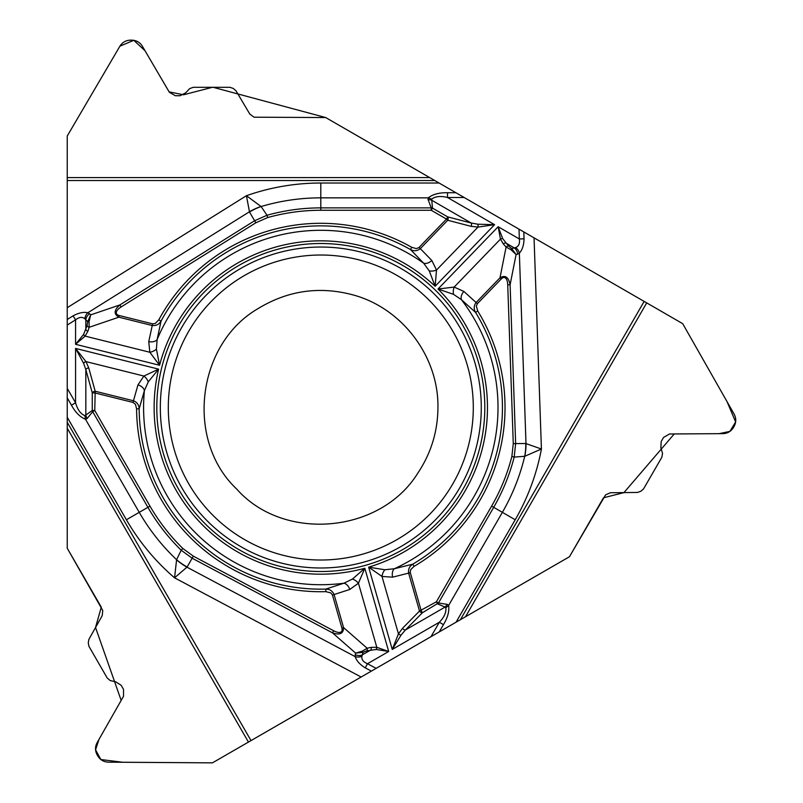 <?xml version="1.0" encoding="UTF-8"?>
<svg xmlns="http://www.w3.org/2000/svg" width="803" height="803" viewBox="0 0 803 803"><rect width="100%" height="100%" fill="white"/><g stroke="black" fill="none" stroke-linecap="round" stroke-linejoin="round"><path stroke-width="1.2" d="M465.499 616.754L569.468 556.73L605.592 494.869L610.39 492.751L637.512 492.44L640.854 491.255L643.534 488.937L661.853 457.248L662.555 453.424L660.879 447.873L661.18 441.53L663.539 437.454L669.481 433.991L722.921 433.64C727.508 433.449 731.021 431.412 733.45 427.517L734.123 426.353C736.271 422.308 736.291 418.243 734.163 414.177L682.701 323.669L646.716 302.892L465.499 616.754L431 636.679L439.331 622.255C444.23 617.226 446.398 612.388 445.846 607.73L445.103 607.068L447.361 604.408L448.646 605.412C449.449 611.244 447.713 617.648 443.447 624.634L439.331 622.255L392.245 649.436L398.459 633.858L402.534 628.287L419.517 611.043L436.4 601.778L437.655 603.936L445.103 607.068L405.425 629.984L401.078 635.083L392.245 649.436L368.657 567.159L384.848 569.759L394.353 568.735L412.762 564.158L414.067 566.376L410.734 569.608L410.203 572.278L421.163 610.571L422.408 612.739A2.66 1.566 -135.4 0 1 419.517 611.043L408.657 573.171C408.065 569.297 409.43 566.296 412.762 564.158A181.649 181.649 0 0 0 475.537 312.377C473.609 308.934 473.8 305.642 476.139 302.49L499.998 277.788C505.228 274.777 508.59 277.105 510.106 284.744L515.646 443.537L514.191 457.078C509.644 474.744 502.819 491.496 493.694 507.335L438.478 602.973L447.361 604.408M251.018 740.597L248.448 742.072L67.241 428.21L67.241 422.288L251.018 740.597L431 636.679M67.241 428.21L67.241 548.258L102.754 610.471L102.192 615.69L88.902 639.329L88.26 642.812L88.922 646.295L107.211 678.003L110.162 680.522L115.813 681.857L121.153 685.28L123.511 689.355L123.532 696.241L97.113 742.705C94.985 746.77 94.995 750.825 97.153 754.88L97.825 756.035C100.255 759.929 103.768 761.967 108.345 762.157L212.464 762.85L248.448 742.072M67.241 422.288L67.241 417.309L126.392 519.752A224.489 224.489 0 0 0 174.552 577.819L176.6 559.711L181.187 550.216C168.148 537.438 157.057 523.144 147.913 507.335L92.696 411.688L87.005 418.664L85.499 419.276L84.897 415.693L92.265 410.494L92.696 411.688L94.764 410.494L149.98 506.131C159.024 521.749 169.985 535.872 182.863 548.499L193.302 556.148L333.596 630.736A12.868 5.32 41.2 0 0 341.907 628.036L343.554 627.565C343.543 633.597 339.85 635.354 332.472 632.834L192.188 558.246L181.187 550.216L182.863 548.499M67.241 180.534L67.241 177.573L429.665 177.573L434.784 180.534L67.241 180.534L67.241 417.309M429.665 177.573L325.697 117.549L254.049 117.198L249.823 114.106L235.992 90.769L233.302 88.471L229.959 87.306L193.342 87.296L189.689 88.591L185.714 92.817L180.073 95.728L175.365 95.728L169.393 92.305L142.362 46.203C139.913 42.328 136.39 40.311 131.802 40.15L130.457 40.15C125.87 40.311 122.357 42.328 119.898 46.203L67.241 136.018L67.241 177.573M460.38 619.715L644.147 301.416L439.1 183.024L682.701 323.669L727.046 401.651L735.638 421.956L729.897 431.402L719.117 433.67L674.259 433.951L623.921 492.64L603.475 497.79L569.468 556.73L212.464 762.85L122.759 762.268L100.877 759.548L95.567 749.851L98.99 739.382L121.173 700.397L95.527 627.464L101.288 607.178L67.241 548.258L67.241 136.018L119.898 46.203L133.76 40.311L145.002 50.689L169.142 91.903L183.576 94.774L212.785 87.206L325.697 117.549L439.1 183.024L320.798 183.024A224.489 224.489 0 0 0 246.431 195.701L261.095 206.532L267.028 215.254C284.603 210.346 302.53 207.887 320.798 207.877L431.241 207.877L428.039 199.465L428.26 197.849C432.907 194.236 439.331 192.539 447.512 192.74L447.512 197.498C440.706 195.761 435.427 196.303 431.673 199.124L432.486 208.107L431.241 207.877L431.241 210.266L446.478 219.068L447.733 216.9A2.66 1.566 104.6 0 1 447.713 220.263L446.478 219.068L418.795 247.705L416.215 248.579L411.748 247.314L410.484 249.552L423.653 263.203A177.212 177.212 0 0 0 157.107 339.629L161.042 321.08C159.034 324.472 156.073 325.948 152.179 325.496L118.854 317.185C113.645 314.164 113.966 310.088 119.828 304.959L254.571 220.765L267.028 215.254L267.67 217.563C285.055 212.725 302.761 210.296 320.798 210.266L431.241 210.266L432.486 208.107L447.733 216.9L471.15 222.993A2.66 1.566 104.6 0 1 471.13 226.346L447.713 220.263L420.34 248.609C417.279 251.048 413.997 251.359 410.484 249.552A181.649 181.649 0 0 0 161.042 321.08L158.783 319.855L155.23 323.519L152.6 323.84L119.266 315.529A12.868 5.32 161.2 0 1 121.092 306.977L119.828 304.959L90.689 314.876L89.073 321.702L89.163 327.283A2.66 1.706 -162.3 0 1 87.075 325.627L83.582 334.46L75.572 344.316L159.576 365.265L156.424 349.175L157.107 339.629A7.99 5.129 -170.4 0 1 148.746 341.656L152.6 323.84M644.147 301.416L646.716 302.892M484.811 407.512A164.003 164.003 0 0 0 238.802 265.482A164.003 164.003 0 0 0 238.802 549.543A164.003 164.003 0 0 0 484.811 407.512M431.673 199.124L428.26 197.849L320.798 197.849A209.663 209.663 0 0 0 261.095 206.532A53.239 47.558 149.8 0 0 249.512 212.042L246.431 195.701L67.241 307.679M67.241 319.504L73.083 315.85C78.624 312.849 83.562 311.805 87.878 312.728A7.99 6.695 108.7 0 0 84.867 318.781L87.708 321.672L90.689 314.876L89.555 313.732A7.99 7.097 135.1 0 0 85.831 319.775L85.831 329.541A2.66 1.706 -162.3 0 0 87.918 331.197L85.128 336.116L75.572 344.316L75.572 319.835C79.186 317.014 82.287 316.663 84.867 318.781M67.241 397.876L71.447 405.174C75.362 412.361 80.049 417.058 85.499 419.276L139.23 512.344L126.392 519.752M73.083 315.85L75.572 319.835L67.241 325.044M71.447 405.174L75.572 402.795L67.241 388.361M429.284 270.932A7.99 4.467 -9.6 0 0 436.511 270.049L435.136 286.249L429.284 270.932L423.653 263.203A7.99 5.129 138.4 0 0 431.823 260.483L419.106 247.414M156.424 349.175A7.99 4.467 157.6 0 1 149.83 352.256L159.576 365.265A166.663 166.663 0 0 1 435.136 286.249L494.588 224.679L477.745 224.208L471.15 222.993L431.472 200.088L428.039 199.465M341.907 628.036L332.442 595.023L330.846 592.905L325.898 591.66A184.218 184.218 0 0 1 136.59 408.847L135.456 404.351L132.997 402.423L137.965 384.878A7.99 5.129 18.4 0 1 144.399 390.599L148.274 381.857A7.99 4.467 -129.6 0 0 143.898 376.045L158.613 369.129L75.572 348.422L85.951 361.591L88.742 367.904L95.186 391.232L94.764 410.494L92.265 410.494L92.265 392.898A2.66 1.566 -15.4 0 1 95.186 391.232L133.418 400.767C137.062 402.193 138.979 404.883 139.16 408.827A181.649 181.649 0 0 0 325.827 589.091L343.865 583.219L352.467 579.043L364.823 568.263L358.429 583.209L349.797 589.452L334.078 594.551L343.554 627.565L367.142 648.232A2.66 1.706 77.7 0 1 366.75 650.872L363.006 652.297L355.629 653.12L362.354 651.103L367.142 648.232L371.157 647.359A2.66 1.706 77.7 0 1 370.755 649.998L362.314 654.877L361.922 656.212C361.38 659.504 363.237 662.003 367.483 663.73L376.155 668.337M148.274 381.857L158.613 369.129A166.663 166.663 0 0 0 364.823 568.263L388.692 651.484L376.145 649.476L366.75 650.872M349.797 589.452A7.99 5.129 69.6 0 0 343.865 583.219A177.212 177.212 0 0 1 144.399 390.599L139.16 408.827L136.59 408.847M89.555 313.732L87.878 312.728L249.392 211.811A53.239 47.507 -25.7 0 1 261.015 206.491M84.897 415.693C80.581 413.846 77.469 409.55 75.572 402.795L75.572 348.422L83.582 363.257L85.831 369.571A2.66 1.566 -15.4 0 1 88.742 367.904M119.266 315.529L118.854 317.185L89.163 327.283L87.918 331.197M89.073 321.702L87.708 321.672L87.075 325.627M148.746 341.656L149.83 352.256L85.128 336.116A2.66 1.576 -137.2 0 1 83.582 334.46M83.582 363.257A2.66 1.335 -32.4 0 1 85.951 361.591L143.898 376.045L137.965 384.878M456.064 622.205L515.215 519.752A224.489 224.489 0 0 0 541.423 449.018L524.71 456.295L514.191 457.078L511.872 456.475C507.366 473.951 500.62 490.503 491.617 506.131L436.4 601.778L438.478 602.973L422.408 612.739L405.425 629.984A2.66 1.566 -135.4 0 1 402.534 628.287M515.205 519.752L502.377 512.344A209.663 209.663 0 0 0 524.71 456.295A53.239 47.558 -90.2 0 0 525.724 443.507L541.423 449.018L534.045 237.839M523.807 231.926L524.048 238.812C523.877 245.116 522.311 249.904 519.35 253.196A7.99 6.695 -131.3 0 0 515.616 247.555L511.692 248.569L516.088 254.551L510.979 249.733L506.101 247.023A2.66 1.706 -42.3 0 1 508.58 246.049L502.678 238.601L498.151 226.737L438.006 289.02L453.514 294.33L461.434 299.69L475.537 312.377L477.735 311.032L476.33 306.124L477.373 303.685L501.233 278.972A12.868 5.32 -78.8 0 1 507.727 284.824L510.106 284.744L516.088 254.551L517.644 254.139A7.99 7.097 -104.9 0 0 514.271 247.886L505.82 243.008A2.66 1.706 -42.3 0 0 503.34 243.982L500.47 239.113L498.151 226.737L519.35 238.973C519.983 243.52 518.738 246.38 515.616 247.555M524.048 238.812L519.35 238.973L519.009 229.156M463.863 291.429A7.99 5.129 -50.4 0 0 461.434 299.69A177.212 177.212 0 0 1 394.353 568.735A7.99 5.129 78.4 0 0 392.617 577.166L381.997 576.454L368.657 567.159A166.663 166.663 0 0 0 438.006 289.02L454.147 287.083L463.863 291.429L477.373 303.685M464.164 197.498L447.512 197.498L494.588 224.679L477.996 227.088L471.13 226.346M517.644 254.139L519.35 253.196L525.995 443.517A53.239 47.507 94.3 0 1 524.791 456.245M453.514 294.33A7.99 4.467 -82.4 0 1 454.147 287.083L500.47 239.113A2.66 1.576 -17.2 0 1 502.678 238.601M501.233 278.972L499.998 277.788L506.101 247.023L503.34 243.982M510.979 249.733L511.692 248.569L508.58 246.049M477.745 224.208A2.66 1.335 87.6 0 1 477.996 227.088L436.511 270.049L431.823 260.483M493.062 506.964L502.377 512.344L448.646 605.412L445.846 607.73M148.545 506.964L139.23 512.344A209.663 209.663 0 0 0 176.6 559.711A53.239 47.558 29.8 0 0 187.169 566.988L174.552 577.819L361.119 677.019M371.357 671.107L365.275 667.875C359.905 664.583 356.542 660.829 355.177 656.623A7.99 6.695 -11.3 0 0 361.922 656.212M365.275 667.875L367.483 663.73L388.692 651.484L376.808 647.308A2.66 1.576 102.8 0 1 376.145 649.476M362.354 651.103L363.006 652.297L362.314 654.877A7.99 7.097 15.1 0 1 355.207 654.676L355.177 656.623L187.019 567.209A53.239 47.507 -145.7 0 1 176.6 559.801M384.848 569.759A7.99 4.467 110.4 0 0 381.997 576.454L398.459 633.858A2.66 1.335 -152.4 0 0 401.078 635.083M325.898 591.66L325.827 589.091C329.772 589.131 332.522 590.958 334.078 594.551L332.442 595.023M352.467 579.043A7.99 4.467 37.6 0 1 358.429 583.209L376.808 647.308L371.157 647.359M333.596 630.736L332.472 632.834L355.629 653.12L355.207 654.676M132.997 402.423L94.764 392.898L92.265 392.898L85.831 369.571L85.831 415.382L87.005 418.664M473.298 407.512A152.5 152.5 0 0 1 244.554 539.586A152.5 152.5 0 0 1 244.554 275.449A152.5 152.5 0 0 1 473.298 407.512M481.278 407.512A160.47 160.47 0 0 1 240.569 546.492A160.47 160.47 0 0 1 240.569 268.543A160.47 160.47 0 0 1 481.278 407.512M320.798 208.609L320.798 183.024M455.923 192.74L447.512 192.74M121.092 306.977L255.836 222.782L267.67 217.563M411.748 247.314A184.218 184.218 0 0 0 158.783 319.855M255.836 222.782L249.512 212.042M320.798 210.266L320.798 207.877M443.447 624.634L439.241 631.921M507.727 284.824L513.268 443.617L511.872 456.475M414.067 566.376A184.218 184.218 0 0 0 477.735 311.032M410.303 572.7L392.617 577.166M513.268 443.617L525.724 443.507M491.617 506.131L493.694 507.335M193.302 556.148L187.169 566.988M149.98 506.131L147.913 507.335M437.936 407.512C437.776 431.482 431.02 453.434 417.68 473.348C380.05 533.824 283.379 541.955 236.684 489.027C185.252 440.686 196.414 344.336 258.044 308.613C287.906 290.425 319.724 285.888 353.481 295.032C402.464 308.432 438.729 356.733 437.936 407.512"/></g></svg>
